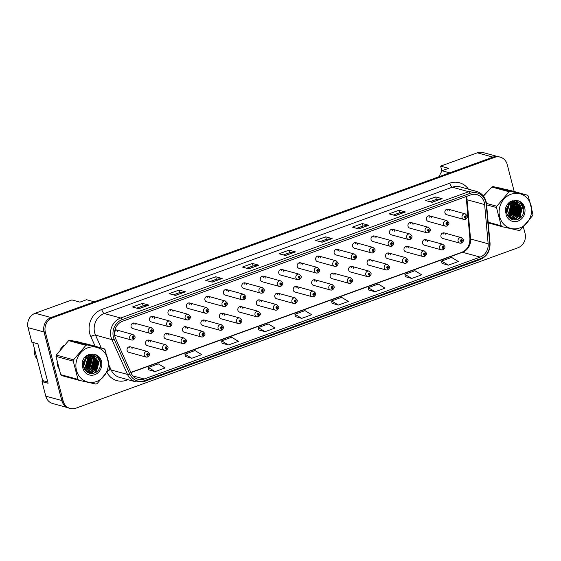 <?xml version="1.0" encoding="UTF-8"?>
<svg xmlns="http://www.w3.org/2000/svg" width="561" height="561" viewBox="0 0 561 561"><rect width="100%" height="100%" fill="white"/><g stroke="black" fill="none" stroke-linecap="round" stroke-linejoin="round"><path stroke-width="0.84" d="M150.586 341.972A2.861 2.574 105.3 0 0 146.274 340.955A2.861 2.574 105.3 0 0 147.333 345.639L164.443 350.33A2.861 2.574 -74.7 0 1 163.391 345.653A2.861 2.574 -74.7 0 1 165.958 344.819L167.879 346.796C168.37 347.834 167.809 348.97 166.203 350.218A1.907 0.68 -112.5 0 0 166.266 348.676A0.954 0.856 105.3 0 0 165.768 346.894A0.954 0.856 105.3 0 0 166.196 348.704L165.67 347.911L166.105 347.427L166.266 348.676M169.043 335.275A2.861 2.574 105.3 0 0 164.738 334.258A2.861 2.574 105.3 0 0 165.79 338.935L182.907 343.634A2.861 2.574 -74.7 0 1 181.848 338.949A2.861 2.574 -74.7 0 1 184.422 338.115L186.343 340.092C186.834 341.13 186.273 342.273 184.66 343.514A1.907 0.68 -112.5 0 0 184.73 341.979A0.954 0.856 105.3 0 0 184.232 340.197A0.954 0.856 105.3 0 0 184.66 342L184.127 341.214L184.562 340.723L184.73 341.979M187.507 328.571A2.861 2.574 105.3 0 0 183.195 327.554A2.861 2.574 105.3 0 0 184.253 332.238L201.371 336.93A2.861 2.574 -74.7 0 1 200.312 332.252A2.861 2.574 -74.7 0 1 202.879 331.418L204.807 333.395C205.298 334.433 204.737 335.569 203.124 336.817A1.907 0.68 -112.5 0 0 203.194 335.275A0.954 0.856 105.3 0 0 202.696 333.493A0.954 0.856 105.3 0 0 203.124 335.303L202.591 334.517L203.026 334.026L203.194 335.275M205.971 321.874A2.861 2.574 105.3 0 0 201.658 320.857A2.861 2.574 105.3 0 0 202.717 325.534L219.835 330.233A2.861 2.574 -74.7 0 1 218.776 325.548A2.861 2.574 -74.7 0 1 221.343 324.714L223.264 326.691C223.755 327.729 223.194 328.872 221.588 330.113A1.907 0.68 -112.5 0 0 221.658 328.578A0.954 0.856 105.3 0 0 221.153 326.797A0.954 0.856 105.3 0 0 221.581 328.599L221.055 327.813L221.49 327.322L221.658 328.578M224.435 315.17A2.861 2.574 105.3 0 0 220.122 314.153A2.861 2.574 105.3 0 0 221.174 318.837L238.292 323.529A2.861 2.574 -74.7 0 1 237.24 318.851A2.861 2.574 -74.7 0 1 239.806 318.017L241.728 319.994C242.219 321.032 241.658 322.175 240.045 323.416A1.907 0.68 -112.5 0 0 240.115 321.874A0.954 0.856 105.3 0 0 239.617 320.1A0.954 0.856 105.3 0 0 240.045 321.902L239.519 321.116L239.954 320.626L240.115 321.874M242.892 308.473A2.861 2.574 105.3 0 0 238.586 307.456A2.861 2.574 105.3 0 0 239.638 312.133L256.756 316.832A2.861 2.574 -74.7 0 1 255.697 312.154A2.861 2.574 -74.7 0 1 258.27 311.32L260.192 313.297C260.683 314.328 260.122 315.471 258.509 316.72A1.907 0.68 -112.5 0 0 258.579 315.177A0.954 0.856 105.3 0 0 258.081 313.396A0.954 0.856 105.3 0 0 258.509 315.205L257.976 314.412L258.411 313.929L258.579 315.177M261.356 301.769A2.861 2.574 105.3 0 0 257.043 300.759A2.861 2.574 105.3 0 0 258.102 305.436L275.22 310.128A2.861 2.574 -74.7 0 1 274.161 305.45A2.861 2.574 -74.7 0 1 276.727 304.616L278.649 306.594C279.14 307.631 278.586 308.774 276.973 310.016A1.907 0.68 -112.5 0 0 277.043 308.473A0.954 0.856 105.3 0 0 276.545 306.699A0.954 0.856 105.3 0 0 276.966 308.501L276.44 307.716L276.875 307.225L277.043 308.473M279.82 295.072A2.861 2.574 105.3 0 0 275.507 294.055A2.861 2.574 105.3 0 0 276.566 298.733L293.676 303.431A2.861 2.574 -74.7 0 1 292.625 298.754A2.861 2.574 -74.7 0 1 295.191 297.919L297.113 299.897C297.603 300.934 297.042 302.07 295.437 303.319A1.907 0.68 -112.5 0 0 295.507 301.776A0.954 0.856 105.3 0 0 295.002 299.995A0.954 0.856 105.3 0 0 295.43 301.804L294.904 301.012L295.338 300.528L295.507 301.776M298.284 288.375A2.861 2.574 105.3 0 0 293.971 287.358A2.861 2.574 105.3 0 0 295.023 292.036L312.14 296.727A2.861 2.574 -74.7 0 1 311.089 292.05A2.861 2.574 -74.7 0 1 313.655 291.215L315.577 293.193C316.067 294.23 315.506 295.374 313.894 296.615A1.907 0.68 -112.5 0 0 313.964 295.079A0.954 0.856 105.3 0 0 313.466 293.298A0.954 0.856 105.3 0 0 313.894 295.1L313.368 294.315L313.795 293.824L313.964 295.079M316.741 281.671A2.861 2.574 105.3 0 0 312.428 280.654A2.861 2.574 105.3 0 0 313.487 285.339L330.604 290.03A2.861 2.574 -74.7 0 1 329.545 285.353A2.861 2.574 -74.7 0 1 332.119 284.518L334.04 286.496C334.531 287.534 333.97 288.67 332.357 289.918A1.907 0.68 -112.5 0 0 332.428 288.375A0.954 0.856 105.3 0 0 331.93 286.594A0.954 0.856 105.3 0 0 332.357 288.403L331.824 287.611L332.259 287.127L332.428 288.375M335.205 274.974A2.861 2.574 105.3 0 0 330.892 273.957A2.861 2.574 105.3 0 0 331.951 278.635L349.068 283.333A2.861 2.574 -74.7 0 1 348.009 278.649A2.861 2.574 -74.7 0 1 350.576 277.814L352.497 279.792C352.988 280.83 352.434 281.973 350.821 283.214A1.907 0.68 -112.5 0 0 350.891 281.678A0.954 0.856 105.3 0 0 350.387 279.897A0.954 0.856 105.3 0 0 350.814 281.699L350.288 280.914L350.723 280.423L350.891 281.678M353.668 268.27A2.861 2.574 105.3 0 0 349.356 267.253A2.861 2.574 105.3 0 0 350.408 271.938L367.525 276.629A2.861 2.574 -74.7 0 1 366.473 271.952A2.861 2.574 -74.7 0 1 369.04 271.117L370.961 273.095C371.452 274.133 370.891 275.269 369.285 276.517A1.907 0.68 -112.5 0 0 369.348 274.974A0.954 0.856 105.3 0 0 368.85 273.193A0.954 0.856 105.3 0 0 369.278 275.002L368.752 274.217L369.187 273.726L369.348 274.974M372.125 261.573A2.861 2.574 105.3 0 0 367.82 260.556A2.861 2.574 105.3 0 0 368.872 265.234L385.989 269.932A2.861 2.574 -74.7 0 1 384.93 265.248A2.861 2.574 -74.7 0 1 387.504 264.42L389.425 266.391C389.916 267.429 389.355 268.572 387.742 269.813A1.907 0.68 -112.5 0 0 387.812 268.277A0.954 0.856 105.3 0 0 387.314 266.496A0.954 0.856 105.3 0 0 387.742 268.305L387.209 267.513L387.644 267.022L387.812 268.277M390.589 254.869A2.861 2.574 105.3 0 0 386.277 253.86A2.861 2.574 105.3 0 0 387.335 258.537L404.453 263.228A2.861 2.574 -74.7 0 1 403.394 258.551A2.861 2.574 -74.7 0 1 405.961 257.716L407.882 259.694C408.38 260.732 407.819 261.875 406.206 263.116A1.907 0.68 -112.5 0 0 406.276 261.573A0.954 0.856 105.3 0 0 405.778 259.799A0.954 0.856 105.3 0 0 406.206 261.601L405.673 260.816L406.108 260.325L406.276 261.573M409.053 248.172A2.861 2.574 105.3 0 0 404.74 247.156A2.861 2.574 105.3 0 0 405.799 251.833L422.917 256.531A2.861 2.574 -74.7 0 1 421.858 251.854A2.861 2.574 -74.7 0 1 424.425 251.019L426.346 252.997C426.837 254.028 426.276 255.171 424.67 256.419A1.907 0.68 -112.5 0 0 424.74 254.876A0.954 0.856 105.3 0 0 424.235 253.095A0.954 0.856 105.3 0 0 424.663 254.904L424.137 254.112L424.572 253.628L424.74 254.876M427.517 241.468A2.861 2.574 105.3 0 0 423.204 240.459A2.861 2.574 105.3 0 0 424.256 245.136L441.374 249.827A2.861 2.574 -74.7 0 1 440.322 245.15A2.861 2.574 -74.7 0 1 442.888 244.315L444.81 246.293C445.301 247.331 444.74 248.474 443.127 249.715A1.907 0.68 -112.5 0 0 443.197 248.172A0.954 0.856 105.3 0 0 442.699 246.398A0.954 0.856 105.3 0 0 443.127 248.2L442.601 247.415L443.029 246.924L443.197 248.172M445.974 234.771A2.861 2.574 105.3 0 0 441.661 233.755A2.861 2.574 105.3 0 0 442.72 238.439L459.838 243.13A2.861 2.574 -74.7 0 1 458.779 238.453A2.861 2.574 -74.7 0 1 461.352 237.619L463.274 239.596C463.765 240.634 463.204 241.77 461.591 243.018A1.907 0.68 -112.5 0 0 461.661 241.475A0.954 0.856 105.3 0 0 461.163 239.694A0.954 0.856 105.3 0 0 461.591 241.503L461.058 240.711L461.493 240.227L461.661 241.475M132.123 348.676A2.861 2.574 105.3 0 0 127.81 347.659A2.861 2.574 105.3 0 0 128.869 352.336L145.986 357.027A2.861 2.574 -74.7 0 1 144.927 352.35A2.861 2.574 -74.7 0 1 147.494 351.516L149.415 353.493C149.906 354.531 149.352 355.674 147.739 356.915A1.907 0.68 -112.5 0 0 147.809 355.372A0.954 0.856 105.3 0 0 147.305 353.598A0.954 0.856 105.3 0 0 147.732 355.401L147.206 354.615L147.641 354.124L147.809 355.372M136.085 324.945A2.861 2.574 105.3 0 0 131.772 323.928A2.861 2.574 105.3 0 0 132.831 328.606L149.948 333.304A2.861 2.574 -74.7 0 1 148.889 328.627A2.861 2.574 -74.7 0 1 151.456 327.792L153.377 329.77C153.868 330.808 153.307 331.944 151.701 333.192A1.907 0.68 -112.5 0 0 151.772 331.649A0.954 0.856 105.3 0 0 151.267 329.868A0.954 0.856 105.3 0 0 151.694 331.677L151.168 330.885L151.603 330.401L151.772 331.649M154.548 318.248A2.861 2.574 105.3 0 0 150.236 317.231A2.861 2.574 105.3 0 0 151.288 321.909L168.405 326.6A2.861 2.574 -74.7 0 1 167.353 321.923A2.861 2.574 -74.7 0 1 169.92 321.088L171.841 323.066C172.332 324.104 171.771 325.247 170.158 326.488A1.907 0.68 -112.5 0 0 170.228 324.952A0.954 0.856 105.3 0 0 169.731 323.171A0.954 0.856 105.3 0 0 170.158 324.973L169.632 324.188L170.06 323.697L170.228 324.952M173.005 311.544A2.861 2.574 105.3 0 0 168.693 310.528A2.861 2.574 105.3 0 0 169.752 315.212L186.869 319.903A2.861 2.574 -74.7 0 1 185.81 315.226A2.861 2.574 -74.7 0 1 188.384 314.391L190.305 316.369C190.796 317.407 190.235 318.543 188.622 319.791A1.907 0.68 -112.5 0 0 188.692 318.248A0.954 0.856 105.3 0 0 188.194 316.467A0.954 0.856 105.3 0 0 188.622 318.276L188.089 317.484L188.524 317L188.692 318.248M191.469 304.847A2.861 2.574 105.3 0 0 187.157 303.831A2.861 2.574 105.3 0 0 188.215 308.508L205.333 313.206A2.861 2.574 -74.7 0 1 204.274 308.522A2.861 2.574 -74.7 0 1 206.841 307.687L208.762 309.665C209.253 310.703 208.699 311.846 207.086 313.087A1.907 0.68 -112.5 0 0 207.156 311.551A0.954 0.856 105.3 0 0 206.651 309.77A0.954 0.856 105.3 0 0 207.079 311.572L206.553 310.787L206.988 310.296L207.156 311.551M209.933 298.143A2.861 2.574 105.3 0 0 205.621 297.127A2.861 2.574 105.3 0 0 206.679 301.811L223.79 306.502A2.861 2.574 -74.7 0 1 222.738 301.825A2.861 2.574 -74.7 0 1 225.305 300.991L227.226 302.968C227.717 304.006 227.156 305.142 225.55 306.39A1.907 0.68 -112.5 0 0 225.62 304.847A0.954 0.856 105.3 0 0 225.115 303.066A0.954 0.856 105.3 0 0 225.543 304.875L225.017 304.09L225.452 303.599L225.62 304.847M228.397 291.447A2.861 2.574 105.3 0 0 224.084 290.43A2.861 2.574 105.3 0 0 225.136 295.107L242.254 299.805A2.861 2.574 -74.7 0 1 241.202 295.121A2.861 2.574 -74.7 0 1 243.769 294.287L245.69 296.264C246.181 297.302 245.62 298.445 244.007 299.686A1.907 0.68 -112.5 0 0 244.077 298.15A0.954 0.856 105.3 0 0 243.579 296.369A0.954 0.856 105.3 0 0 244.007 298.179L243.474 297.386L243.909 296.895L244.077 298.15M246.854 284.743A2.861 2.574 105.3 0 0 242.541 283.733A2.861 2.574 105.3 0 0 243.6 288.41L260.718 293.101A2.861 2.574 -74.7 0 1 259.659 288.424A2.861 2.574 -74.7 0 1 262.225 287.59L264.154 289.567C264.645 290.605 264.084 291.748 262.471 292.989A1.907 0.68 -112.5 0 0 262.541 291.447A0.954 0.856 105.3 0 0 262.043 289.672A0.954 0.856 105.3 0 0 262.471 291.475L261.938 290.689L262.373 290.198L262.541 291.447M265.318 278.046A2.861 2.574 105.3 0 0 261.005 277.029A2.861 2.574 105.3 0 0 262.064 281.706L279.182 286.405A2.861 2.574 -74.7 0 1 278.123 281.727A2.861 2.574 -74.7 0 1 280.689 280.893L282.611 282.87C283.102 283.901 282.548 285.044 280.935 286.292A1.907 0.68 -112.5 0 0 281.005 284.75A0.954 0.856 105.3 0 0 280.5 282.968A0.954 0.856 105.3 0 0 280.928 284.778L280.402 283.985L280.837 283.501L281.005 284.75M283.782 271.342A2.861 2.574 105.3 0 0 279.469 270.332A2.861 2.574 105.3 0 0 280.521 275.009L297.639 279.701A2.861 2.574 -74.7 0 1 296.587 275.023A2.861 2.574 -74.7 0 1 299.153 274.189L301.075 276.166C301.566 277.204 301.005 278.347 299.392 279.588A1.907 0.68 -112.5 0 0 299.462 278.046A0.954 0.856 105.3 0 0 298.964 276.271A0.954 0.856 105.3 0 0 299.392 278.074L298.866 277.288L299.301 276.797L299.462 278.046M302.239 264.645A2.861 2.574 105.3 0 0 297.933 263.628A2.861 2.574 105.3 0 0 298.985 268.305L316.102 273.004A2.861 2.574 -74.7 0 1 315.044 268.326A2.861 2.574 -74.7 0 1 317.617 267.492L319.539 269.469C320.029 270.507 319.468 271.643 317.856 272.891A1.907 0.68 -112.5 0 0 317.926 271.349A0.954 0.856 105.3 0 0 317.428 269.568A0.954 0.856 105.3 0 0 317.856 271.377L317.323 270.584L317.757 270.1L317.926 271.349M320.703 257.948A2.861 2.574 105.3 0 0 316.39 256.931A2.861 2.574 105.3 0 0 317.449 261.608L334.566 266.3A2.861 2.574 -74.7 0 1 333.507 261.622A2.861 2.574 -74.7 0 1 336.074 260.788L337.995 262.765C338.493 263.803 337.932 264.946 336.32 266.187A1.907 0.68 -112.5 0 0 336.39 264.652A0.954 0.856 105.3 0 0 335.892 262.871A0.954 0.856 105.3 0 0 336.312 264.673L335.787 263.887L336.221 263.397L336.39 264.652M339.167 251.244A2.861 2.574 105.3 0 0 334.854 250.227A2.861 2.574 105.3 0 0 335.913 254.911L353.023 259.603A2.861 2.574 -74.7 0 1 351.971 254.925A2.861 2.574 -74.7 0 1 354.538 254.091L356.459 256.068C356.95 257.106 356.389 258.242 354.783 259.491A1.907 0.68 -112.5 0 0 354.854 257.948A0.954 0.856 105.3 0 0 354.349 256.167A0.954 0.856 105.3 0 0 354.776 257.976L354.25 257.183L354.685 256.7L354.854 257.948M357.63 244.547A2.861 2.574 105.3 0 0 353.318 243.53A2.861 2.574 105.3 0 0 354.37 248.207L371.487 252.906A2.861 2.574 -74.7 0 1 370.435 248.221A2.861 2.574 -74.7 0 1 373.002 247.387L374.923 249.365C375.414 250.402 374.853 251.545 373.24 252.787A1.907 0.68 -112.5 0 0 373.31 251.251A0.954 0.856 105.3 0 0 372.813 249.47A0.954 0.856 105.3 0 0 373.24 251.272L372.714 250.487L373.142 249.996L373.31 251.251M376.087 237.843A2.861 2.574 105.3 0 0 371.775 236.826A2.861 2.574 105.3 0 0 372.834 241.511L389.951 246.202A2.861 2.574 -74.7 0 1 388.892 241.525A2.861 2.574 -74.7 0 1 391.466 240.69L393.387 242.668C393.878 243.705 393.317 244.841 391.704 246.09A1.907 0.68 -112.5 0 0 391.774 244.547A0.954 0.856 105.3 0 0 391.276 242.766A0.954 0.856 105.3 0 0 391.704 244.575L391.171 243.79L391.606 243.299L391.774 244.547M394.551 231.146A2.861 2.574 105.3 0 0 390.239 230.129A2.861 2.574 105.3 0 0 391.298 234.807L408.415 239.505A2.861 2.574 -74.7 0 1 407.356 234.821A2.861 2.574 -74.7 0 1 409.923 233.993L411.844 235.964C412.335 237.001 411.781 238.145 410.168 239.393A1.907 0.68 -112.5 0 0 410.238 237.85A0.954 0.856 105.3 0 0 409.733 236.069A0.954 0.856 105.3 0 0 410.161 237.878L409.635 237.086L410.07 236.602L410.238 237.85M413.015 224.442A2.861 2.574 105.3 0 0 408.703 223.432A2.861 2.574 105.3 0 0 409.761 228.11L426.872 232.801A2.861 2.574 -74.7 0 1 425.82 228.124A2.861 2.574 -74.7 0 1 428.387 227.289L430.308 229.267C430.799 230.305 430.238 231.448 428.632 232.689A1.907 0.68 -112.5 0 0 428.695 231.146A0.954 0.856 105.3 0 0 428.197 229.372A0.954 0.856 105.3 0 0 428.625 231.174L428.099 230.389L428.534 229.898L428.695 231.146M431.472 217.745A2.861 2.574 105.3 0 0 427.166 216.728A2.861 2.574 105.3 0 0 428.218 221.406L445.336 226.104A2.861 2.574 -74.7 0 1 444.277 221.427A2.861 2.574 -74.7 0 1 446.851 220.592L448.772 222.57C449.263 223.601 448.702 224.744 447.089 225.992A1.907 0.68 -112.5 0 0 447.159 224.449A0.954 0.856 105.3 0 0 446.661 222.668A0.954 0.856 105.3 0 0 447.089 224.477L446.556 223.685L446.991 223.201L447.159 224.449M449.936 211.048A2.861 2.574 105.3 0 0 445.623 210.031A2.861 2.574 105.3 0 0 446.682 214.709L463.8 219.4A2.861 2.574 -74.7 0 1 462.741 214.723A2.861 2.574 -74.7 0 1 465.307 213.888L467.236 215.866C467.727 216.904 467.166 218.047 465.553 219.288A1.907 0.68 -112.5 0 0 465.623 217.745A0.954 0.856 105.3 0 0 465.125 215.971A0.954 0.856 105.3 0 0 465.553 217.773L465.02 216.988L465.455 216.497L465.623 217.745M43.933 380.919L42.012 381.62L45.771 396.15A11.43 10.294 105.3 0 0 52.741 403.548L67.453 407.581M94.276 301.818L86.583 299.707L79.921 302.127L71.92 299.932L35.266 313.234A11.43 10.294 105.3 0 0 28.05 327.631L31.809 342.154L37.889 343.823L48.092 383.289L42.012 381.62M497.509 156.512L483.091 152.557A11.43 10.294 105.3 0 0 477.285 152.823L440.63 166.126L441.872 170.923M438.961 176.729L441.963 170.74L449.649 172.851M43.737 327.659A11.43 10.294 105.3 0 0 44.046 332.014L61.766 400.533A11.43 10.294 105.3 0 0 63.575 404.348M441.963 170.74L448.625 168.321L440.63 166.126M117.621 331.642A2.861 2.574 105.3 0 0 115.012 329.728M114.949 329.952A2.861 2.574 -74.7 0 1 115.545 331.074M447.082 209.162A2.861 2.574 -74.7 0 1 447.86 210.473M428.625 215.866A2.861 2.574 -74.7 0 1 429.396 217.177M410.161 222.563A2.861 2.574 -74.7 0 1 410.933 223.874M391.697 229.267A2.861 2.574 -74.7 0 1 392.469 230.578M373.233 235.964A2.861 2.574 -74.7 0 1 374.012 237.275M354.776 242.661A2.861 2.574 -74.7 0 1 355.548 243.972M336.312 249.365A2.861 2.574 -74.7 0 1 337.084 250.676M317.849 256.061A2.861 2.574 -74.7 0 1 318.627 257.373M299.392 262.765A2.861 2.574 -74.7 0 1 300.163 264.077M280.928 269.462A2.861 2.574 -74.7 0 1 281.699 270.774M262.464 276.166A2.861 2.574 -74.7 0 1 263.235 277.478M244 282.863A2.861 2.574 -74.7 0 1 244.778 284.175M225.543 289.567A2.861 2.574 -74.7 0 1 226.314 290.871M207.079 296.264A2.861 2.574 -74.7 0 1 207.85 297.575M188.615 302.961A2.861 2.574 -74.7 0 1 189.394 304.272M170.158 309.665A2.861 2.574 -74.7 0 1 170.93 310.976M151.694 316.362A2.861 2.574 -74.7 0 1 152.466 317.673M133.23 323.066A2.861 2.574 -74.7 0 1 134.002 324.377M129.268 346.789A2.861 2.574 -74.7 0 1 130.04 348.101M443.127 232.892A2.861 2.574 -74.7 0 1 443.898 234.203M424.663 239.589A2.861 2.574 -74.7 0 1 425.434 240.9M406.199 246.293A2.861 2.574 -74.7 0 1 406.97 247.604M387.735 252.99A2.861 2.574 -74.7 0 1 388.514 254.301M369.278 259.694A2.861 2.574 -74.7 0 1 370.05 260.998M350.814 266.391A2.861 2.574 -74.7 0 1 351.586 267.702M332.35 273.088A2.861 2.574 -74.7 0 1 333.122 274.399M313.887 279.792A2.861 2.574 -74.7 0 1 314.665 281.103M295.43 286.489A2.861 2.574 -74.7 0 1 296.201 287.8M276.966 293.193A2.861 2.574 -74.7 0 1 277.737 294.504M258.502 299.89A2.861 2.574 -74.7 0 1 259.28 301.201M240.045 306.594A2.861 2.574 -74.7 0 1 240.816 307.905M221.581 313.29A2.861 2.574 -74.7 0 1 222.352 314.602M203.117 319.994A2.861 2.574 -74.7 0 1 203.888 321.299M184.653 326.691A2.861 2.574 -74.7 0 1 185.432 328.003M166.196 333.388A2.861 2.574 -74.7 0 1 166.968 334.7M147.732 340.092A2.861 2.574 -74.7 0 1 148.504 341.404M57.587 365.393A18.296 16.472 105.3 0 0 58.554 368.184A18.296 16.472 105.3 0 1 57.587 365.393A18.296 16.472 105.3 0 1 57.061 362.392A18.296 16.472 105.3 0 0 57.587 365.393M85.882 371.052A18.296 16.472 105.3 0 0 86.198 370.646A18.296 16.472 105.3 0 1 85.882 371.052M86.548 370.162A18.296 16.472 105.3 0 0 88.322 367.076A18.296 16.472 105.3 0 1 86.548 370.162M90.167 359.419A18.296 16.472 105.3 0 0 90.055 356.354A18.296 16.472 105.3 0 1 90.167 359.419M89.963 355.674A18.296 16.472 105.3 0 0 89.879 355.176A18.296 16.472 105.3 0 1 89.963 355.674M89.858 355.057A18.296 16.472 105.3 0 0 89.711 354.328A18.296 16.472 105.3 0 1 89.858 355.057M509.108 217.458A18.296 16.472 105.3 0 0 509.423 217.058A18.296 16.472 105.3 0 1 509.108 217.458M509.774 216.567A18.296 16.472 105.3 0 0 511.548 213.482A18.296 16.472 105.3 0 1 509.774 216.567M513.399 205.831A18.296 16.472 105.3 0 0 513.28 202.759A18.296 16.472 105.3 0 1 513.399 205.831M513.189 202.079A18.296 16.472 105.3 0 0 513.112 201.581A18.296 16.472 105.3 0 1 513.189 202.079M513.084 201.462A18.296 16.472 105.3 0 0 512.936 200.74A18.296 16.472 105.3 0 1 513.084 201.462L512.649 200.796M114.914 336.572A12.195 10.982 -74.7 0 1 122.614 321.222L470.658 194.912A12.195 10.982 -74.7 0 1 476.85 194.632A12.195 10.982 -74.7 0 1 484.641 204.576L488.154 243.797A12.195 10.982 -74.7 0 1 480.104 257.092L144.191 379.005A12.195 10.982 -74.7 0 1 137.992 379.285A12.195 10.982 -74.7 0 1 131.232 373.324L115.594 338.507A12.195 10.982 -74.7 0 1 114.914 336.572M113.42 337.112A13.913 12.524 105.3 0 0 114.192 339.321L129.829 374.145A13.913 12.524 105.3 0 0 144.605 380.617L480.525 258.705A13.913 12.524 105.3 0 0 489.704 243.544L486.191 204.316A13.913 12.524 105.3 0 0 470.237 193.3L122.193 319.602A13.913 12.524 105.3 0 0 113.42 337.112M514.206 191.525L507.228 164.541A11.43 10.294 105.3 0 0 500.258 157.143L498.974 156.792A11.43 10.294 105.3 0 0 493.168 157.059L51.282 317.421A11.43 10.294 105.3 0 0 44.067 331.81L61.878 400.694A11.43 10.294 105.3 0 0 68.856 408.092L70.132 408.443A11.43 10.294 105.3 0 0 75.938 408.177L517.831 247.815A11.43 10.294 105.3 0 0 525.04 233.418L523.385 227.016M429.978 201.729L436.374 199.407L441.886 198.664A3.05 1.122 70.1 0 1 442.096 198.678L435.701 196.925L425.701 200.55L432.103 202.311L442.096 198.678M436.346 199.414L435.701 196.925M393.324 215.031L399.713 212.71L405.231 211.967A3.05 1.122 70.1 0 1 405.442 211.981L399.039 210.228L389.046 213.86L395.442 215.613L405.442 211.981M399.684 212.724L399.039 210.228M356.663 228.334L363.058 226.013L368.57 225.27A3.05 1.122 70.1 0 1 368.78 225.284L362.385 223.53L352.385 227.163L358.788 228.916L368.78 225.284M363.03 226.027L362.385 223.53M320.008 241.637L326.397 239.316L331.916 238.572A3.05 1.122 70.1 0 1 332.126 238.593L325.724 236.833L315.731 240.466L322.126 242.219L332.126 238.593M326.369 239.33L325.724 236.833M136.723 308.15L143.111 305.836L148.63 305.086A3.05 1.122 70.1 0 1 148.84 305.107L142.438 303.354L132.445 306.979L138.84 308.732L148.84 305.107M143.083 305.843L142.438 303.354M173.377 294.848L179.772 292.533L185.284 291.783A3.05 1.122 70.1 0 1 185.495 291.804L179.099 290.051L169.099 293.676L175.502 295.43L185.495 291.804M179.744 292.54L179.099 290.051M210.038 281.545L216.427 279.224L221.946 278.48A3.05 1.122 70.1 0 1 222.156 278.501L215.754 276.748L205.754 280.374L212.156 282.127L222.156 278.501M216.399 279.238L215.754 276.748M246.693 268.242L253.081 265.921L258.6 265.178A3.05 1.122 70.1 0 1 258.81 265.199L252.415 263.439L242.415 267.071L248.811 268.824L258.81 265.199M253.053 265.935L252.415 263.439M283.347 254.939L289.742 252.618L295.254 251.875A3.05 1.122 70.1 0 1 295.465 251.896L289.069 250.136L279.069 253.768L285.472 255.521L295.465 251.896M289.714 252.632L289.069 250.136M79.725 342.371A18.296 16.472 105.3 0 0 78.421 341.944A18.296 16.472 105.3 0 0 75.651 341.46A18.296 16.472 105.3 0 1 78.421 341.944A18.296 16.472 105.3 0 1 79.725 342.371M63.87 345.436A18.296 16.472 105.3 0 0 59.908 350.099A18.296 16.472 105.3 0 1 63.87 345.436M502.951 188.776A18.296 16.472 105.3 0 0 501.646 188.356A18.296 16.472 105.3 0 0 498.876 187.872A18.296 16.472 105.3 0 1 501.646 188.356L501.646 188.356A18.296 16.472 105.3 0 1 502.951 188.776M487.095 191.841A18.296 16.472 105.3 0 0 483.428 196.034A18.296 16.472 105.3 0 1 487.095 191.841M500.258 157.143A11.43 10.294 105.3 0 0 494.451 157.41L52.559 317.771A11.43 10.294 105.3 0 0 45.35 332.161L63.162 401.045A11.43 10.294 105.3 0 0 70.132 408.443M520.874 217.31L520.25 214.884M520.068 214.176L519.388 211.553M519.079 210.368L517.431 203.98M517.277 203.398L517.081 202.626M517.06 202.542L516.562 200.614M368.696 289.995L375.043 291.769L385.035 288.137L378.268 284.027L368.268 287.653L368.703 290.03M405.358 276.692L411.697 278.466L421.697 274.834L414.923 270.725L404.923 274.35L405.365 276.727M442.012 263.382L448.358 265.164L458.351 261.531L451.577 257.422L441.584 261.047L442.019 263.425M258.726 329.903L265.065 331.677L275.065 328.052L268.291 323.935L258.298 327.561L258.733 329.938M222.072 343.206L228.411 344.98L238.411 341.354L231.637 337.238L221.637 340.864L222.079 343.241M185.41 356.508L191.757 358.283L201.75 354.657L194.976 350.541L184.983 354.173L185.418 356.544M148.756 369.811L155.095 371.585L165.095 367.96L158.321 363.844L148.321 367.476L148.763 369.853M332.042 303.298L338.381 305.072L348.381 301.446L341.607 297.33L331.607 300.955L332.049 303.333M301.727 318.375L311.72 314.749L304.953 310.633L294.953 314.258L295.388 316.635L301.727 318.375L294.953 314.258M265.065 331.677L258.298 327.561M228.411 344.98L221.637 340.864M191.757 358.283L184.983 354.173M155.095 371.585L148.321 367.476M338.381 305.072L331.607 300.955M375.043 291.769L368.268 287.653M411.697 278.466L404.923 274.35M448.358 265.164L441.584 261.047M133.118 339.91A1.907 0.68 -112.5 0 0 133.238 339.889A1.907 0.68 -112.5 0 0 133.308 338.346A0.954 0.856 105.3 0 0 132.81 336.572A0.954 0.856 105.3 0 0 133.238 338.374L132.705 337.589L133.139 337.098L133.308 338.346M133.238 338.374A1.907 0.715 72.7 0 1 132.999 339.973L131.484 340.001A2.861 2.574 -74.7 0 1 130.425 335.324A2.861 2.574 -74.7 0 1 132.992 334.489L134.921 336.467C135.411 337.505 134.85 338.648 133.238 339.889M147.732 355.401A1.907 0.715 72.7 0 1 147.501 356.999L145.986 357.027A2.861 2.574 -74.7 0 0 147.326 356.999M147.27 354.741L147.648 354.847M96.499 381.536A17.91 16.129 105.3 0 0 107.803 358.991A17.91 16.129 105.3 0 0 87.775 347.813A17.91 16.129 105.3 0 0 76.478 370.358A17.91 16.129 105.3 0 0 96.499 381.536M78.856 380.274L95.91 384.075A20.582 18.527 105.3 0 0 96.499 383.871A20.582 18.527 105.3 0 0 97.088 383.647L109.416 369.187A20.582 18.527 105.3 0 0 109.725 367.869L104.998 349.608A20.582 18.527 105.3 0 0 104.129 348.725L86.864 343.991L69.809 340.19A20.582 18.527 105.3 0 0 69.22 340.394A20.582 18.527 105.3 0 0 68.631 340.618L56.303 355.078A20.582 18.527 105.3 0 0 55.995 356.396L60.721 374.657A20.582 18.527 105.3 0 0 61.591 375.54L78.856 380.274A20.582 18.527 105.3 0 1 77.979 379.39L73.26 361.13L55.995 356.396M69.809 340.19L87.074 344.924L104.129 348.725M87.074 344.924A20.582 18.527 105.3 0 0 86.485 345.127A20.582 18.527 105.3 0 0 85.896 345.352L68.631 340.618M85.658 370.814L89.858 368.226L92.172 359.832L90.012 355.898M85.454 370.583L89.353 368.086L91.66 359.692L89.718 355.976M86.443 371.599L88.196 371.214L91.892 368.78L94.199 360.386L91.148 355.737M86.247 371.417L87.691 371.073L91.38 368.64L93.694 360.253L90.875 355.758M87.2 372.181L90.23 371.775L93.925 369.341L96.233 360.947L92.235 355.758M87.018 372.055L89.718 371.634L93.414 369.201L95.728 360.807L91.969 355.737M91.997 355.653L87.004 355.646L85.609 356.368M87.684 372.49L92.256 372.329L95.952 369.895L98.266 361.501L92.958 355.877L89.031 356.207L85.651 358.767A8.71 7.847 105.3 0 0 85.812 370.975C88.042 373.24 90.693 373.984 93.785 373.191C104.423 370.47 101.695 352.469 91.555 354.166L86.717 355.443C84.311 357.266 82.776 359.713 82.109 362.785L82.888 368.275A10.652 9.586 105.3 0 0 94.732 374.699A10.652 9.586 105.3 0 0 101.674 362.378A10.652 9.586 105.3 0 0 91.555 354.166M87.628 372.455L91.752 372.188L95.447 369.755L97.754 361.361L92.768 355.814L88.526 356.067M83.596 366.733L86.078 358.163L85.503 356.473M82.222 365.905A8.71 7.847 105.3 0 0 82.719 365.232M83.477 363.872A8.71 7.847 105.3 0 0 84.276 360.954M85.805 357.21L87.221 357.013L85.567 358.023L84.045 357.602M85.567 358.023L85.195 356.796M84.157 368.528L85.798 367.111L88.105 358.717L86.78 355.737M84.003 368.142L85.286 366.971L87.6 358.577L86.471 355.884M84.865 369.818L87.825 367.665L90.139 359.271L88.666 356.109M88.61 356.032L87.979 355.344M84.676 369.524L87.32 367.525L89.634 359.138L87.691 355.422M89.795 355.702L89.122 355.176M88.89 355.029L88.308 354.713M89.508 355.765L88.841 355.197M90.917 355.583L90.209 355.204M89.963 355.099L88.414 354.671M90.644 355.597L89.942 355.176M89.697 355.064L88.491 354.65M91.731 355.618L90.419 355.183L86.787 355.401M82.888 368.275C82.278 364.461 83.203 361.298 85.651 358.767M60.721 374.657L77.979 379.39M56.303 355.078L73.561 359.811A20.582 18.527 105.3 0 0 73.26 361.13M73.561 359.811L85.896 345.352M86.969 356.943L86.878 356.586M85.503 369.061L86.099 368.444L88.911 357.147M88.498 355.891L88.231 355.288M85.826 370.982L86.422 370.569M87.537 369.615L88.126 369.005L90.945 357.701M90.524 356.452L90.265 355.849M90.167 355.639L89.914 355.176M89.844 355.05L89.423 354.391M88.47 372.883L88.834 372.707M89.017 372.616L90.489 371.684M91.604 370.73L92.193 370.12L95.005 358.816M94.592 357.567L93.975 356.277M93.904 356.165L92.334 354.138M90.503 373.437L92.516 372.238M93.631 371.291L94.227 370.674L97.039 359.37M96.625 358.121L93.946 354.314M94.15 373.079L96.254 371.235L99.157 360.288L96.387 355.246M86.576 368.254L89.402 358.304M88.757 355.983L88.435 355.253M85.959 371.13L87.165 370.246M88.61 368.815L91.429 358.865M90.973 357.041L90.468 355.814M90.097 355.12L89.599 354.349M87.376 372.055L89.199 370.807M90.644 369.369L93.463 359.419M93.007 357.595L92.249 355.884M92.13 355.674L91.05 354.173M88.687 372.974L89.171 372.735M89.402 372.609L91.233 371.361M92.67 369.93L95.496 359.98M95.04 358.156L94.283 356.445M94.185 356.277L92.516 354.145M90.833 373.479L93.266 371.922M94.704 370.484L97.53 360.534M97.067 358.71L94.178 354.363M94.907 372.785L96.506 371.305L99.416 360.358L96.885 355.562M84.592 357.476L85.37 357.301M519.724 227.948A17.91 16.129 105.3 0 0 531.029 205.403A17.91 16.129 105.3 0 0 511.001 194.225A17.91 16.129 105.3 0 0 499.704 216.77A17.91 16.129 105.3 0 0 519.724 227.948M488.168 222.219L501.211 225.795A20.582 18.527 105.3 0 0 502.081 226.686L519.135 230.487A20.582 18.527 105.3 0 0 519.724 230.276A20.582 18.527 105.3 0 0 520.313 230.052L532.641 215.592A20.582 18.527 105.3 0 0 532.95 214.281L528.224 196.013A20.582 18.527 105.3 0 0 527.354 195.13L510.089 190.396L493.035 186.596A20.582 18.527 105.3 0 0 492.446 186.799A20.582 18.527 105.3 0 0 491.857 187.023L483.463 196.084M493.035 186.596L510.3 191.329L527.354 195.13M510.3 191.329A20.582 18.527 105.3 0 0 509.711 191.532A20.582 18.527 105.3 0 0 509.122 191.757L491.857 187.023M508.883 217.219L513.084 214.632L515.398 206.238L513.238 202.311M508.68 216.995L512.579 214.491L514.886 206.097L512.943 202.381M509.668 218.005L511.422 217.626L515.117 215.186L517.424 206.799L514.374 202.142M509.472 217.829L510.917 217.486L514.605 215.052L516.919 206.658L514.1 202.163M510.426 218.594L513.455 218.18L517.151 215.747L519.458 207.353L515.461 202.163M510.244 218.467L512.943 218.04L516.639 215.606L518.953 207.212L515.194 202.142M515.222 202.058L510.23 202.058L508.841 202.78M510.91 218.895L515.489 218.734L519.177 216.301L521.492 207.914L516.183 202.283L512.263 202.612L508.876 205.179A8.71 7.847 105.3 0 0 509.037 217.38C511.267 219.653 513.918 220.389 517.011 219.603C527.649 216.883 524.921 198.875 514.781 200.579L509.949 201.848C507.537 203.678 506.001 206.125 505.335 209.19L506.113 214.681A10.652 9.586 105.3 0 0 517.957 221.111A10.652 9.586 105.3 0 0 524.9 208.783A10.652 9.586 105.3 0 0 514.781 200.579M510.854 218.867L514.977 218.601L518.673 216.16L520.98 207.773L515.994 202.226L511.751 202.472M506.821 213.138L509.304 204.569L508.729 202.879M505.447 212.317A8.71 7.847 105.3 0 0 505.945 211.644M506.702 210.277A8.71 7.847 105.3 0 0 507.502 207.36M509.03 203.615L510.447 203.426L508.792 204.428L507.27 204.008M508.792 204.428L508.42 203.201M507.382 214.933L509.023 213.517L511.33 205.123L510.005 202.149M507.228 214.547L508.511 213.376L510.826 204.982L509.697 202.29M508.091 216.223L511.057 214.071L513.364 205.684L511.891 202.514M511.835 202.444L511.204 201.75M507.908 215.936L510.545 213.937L512.859 205.543L510.917 201.827M513.02 202.107L512.347 201.588M512.116 201.434L511.541 201.119M512.733 202.17L512.067 201.609M511.835 201.448L511.394 201.168M514.142 201.995L513.434 201.609M513.189 201.504L511.639 201.083M513.869 202.002L513.168 201.588M512.922 201.469L511.716 201.055M514.956 202.03L513.645 201.588L510.012 201.813M506.113 214.681C505.51 210.873 506.429 207.703 508.876 205.179M502.081 226.686L488.224 222.885M486.464 203.391L496.794 206.224A20.582 18.527 105.3 0 0 496.485 207.535L486.611 204.828M496.794 206.224L509.122 191.757M501.211 225.795L496.485 207.535M510.194 203.355L510.103 202.991M508.736 215.466L509.325 214.856L512.137 203.552M511.723 202.304L511.457 201.701M509.051 217.395L509.647 216.974M510.762 216.027L511.352 215.41L514.171 204.106M513.757 202.858L513.49 202.255M513.392 202.051L513.14 201.588M510.23 218.453L511.681 217.535M512.796 216.581L513.385 215.971L516.197 204.667M515.783 203.419L515.173 202.142M515.096 202.016L514.086 200.593M511.695 219.295L512.06 219.113M512.242 219.021L513.715 218.089M514.83 217.142L515.419 216.525L518.231 205.221M517.817 203.973L517.2 202.689M517.13 202.57L515.559 200.55M513.736 219.849L515.741 218.643M516.856 217.696L517.452 217.086L520.264 205.782M519.851 204.527L517.172 200.719M517.382 219.484L519.479 217.64L522.382 206.693L519.612 201.658M509.802 214.667L512.628 204.716M511.983 202.388L511.66 201.658M509.185 217.542L510.391 216.658M511.835 215.221L514.654 205.27M514.199 203.447L513.694 202.219M513.322 201.525L512.824 200.761M510.601 218.46L512.424 217.212M513.869 215.775L516.688 205.831M516.232 204.008L515.475 202.297M515.356 202.079L514.276 200.586M511.913 219.379L512.396 219.148M512.628 219.021L514.458 217.773M515.896 216.336L518.722 206.385M518.266 204.562L517.508 202.851M517.41 202.689L515.741 200.55M514.058 219.884L516.492 218.327M517.929 216.89L520.755 206.939M520.292 205.123L517.403 200.768M518.133 219.197L519.731 217.71L522.642 206.764L520.11 201.974M507.817 203.888L508.603 203.713M151.694 331.677A1.907 0.715 72.7 0 1 151.463 333.276L149.948 333.304A2.861 2.574 -74.7 0 0 151.288 333.276M151.232 331.018L151.61 331.116M170.158 324.973A1.907 0.715 72.7 0 1 169.927 326.572L168.405 326.6A2.861 2.574 -74.7 0 0 169.752 326.572M188.622 318.276A1.907 0.715 72.7 0 1 188.391 319.875L186.869 319.903A2.861 2.574 -74.7 0 0 188.208 319.875M188.152 317.617L188.531 317.722M207.079 311.572A1.907 0.715 72.7 0 1 206.848 313.178L205.333 313.206A2.861 2.574 -74.7 0 0 206.672 313.171M206.616 310.913L206.995 311.018M34.705 349.741A10.484 9.439 105.3 0 0 37.117 359.061M47.748 381.971L42.678 380.575L32.819 342.434M166.196 348.704A1.907 0.715 72.7 0 1 165.965 350.302L164.443 350.33A2.861 2.574 -74.7 0 0 165.79 350.302M165.726 348.044L166.112 348.15M184.66 342A1.907 0.715 72.7 0 1 184.429 343.598L182.907 343.634A2.861 2.574 -74.7 0 0 184.246 343.598M184.19 341.34L184.569 341.446M203.124 335.303A1.907 0.715 72.7 0 1 202.886 336.902L201.371 336.93A2.861 2.574 -74.7 0 0 202.71 336.902M202.654 334.644L203.033 334.749M225.543 304.875A1.907 0.715 72.7 0 1 225.312 306.474L223.79 306.502A2.861 2.574 -74.7 0 0 225.136 306.474M225.073 304.216L225.459 304.321M244.007 298.179A1.907 0.715 72.7 0 1 243.776 299.777L242.254 299.805A2.861 2.574 -74.7 0 0 243.6 299.777M243.537 297.512L243.916 297.618M262.471 291.475A1.907 0.715 72.7 0 1 262.232 293.073L260.718 293.101A2.861 2.574 -74.7 0 0 262.057 293.073M262.001 290.815L262.38 290.921M221.581 328.599A1.907 0.715 72.7 0 1 221.35 330.205L219.835 330.233A2.861 2.574 -74.7 0 0 221.174 330.205M221.118 327.94L221.497 328.045M240.045 321.902A1.907 0.715 72.7 0 1 239.813 323.501L238.292 323.529A2.861 2.574 -74.7 0 0 239.638 323.501M239.575 321.243L239.954 321.348M258.509 315.205A1.907 0.715 72.7 0 1 258.277 316.804L256.756 316.832A2.861 2.574 -74.7 0 0 258.095 316.804M258.039 314.539L258.418 314.644M280.928 284.778A1.907 0.715 72.7 0 1 280.696 286.376L279.182 286.405A2.861 2.574 -74.7 0 0 280.521 286.376M280.465 284.118L280.844 284.217M299.392 278.074A1.907 0.715 72.7 0 1 299.16 279.673L297.639 279.701A2.861 2.574 -74.7 0 0 298.985 279.673M298.922 277.415L299.301 277.52M317.856 271.377A1.907 0.715 72.7 0 1 317.624 272.976L316.102 273.004A2.861 2.574 -74.7 0 0 317.442 272.976M317.386 270.718L317.764 270.816M336.312 264.673A1.907 0.715 72.7 0 1 336.081 266.272L334.566 266.3A2.861 2.574 -74.7 0 0 335.906 266.272M354.776 257.976A1.907 0.715 72.7 0 1 354.545 259.575L353.023 259.603A2.861 2.574 -74.7 0 0 354.37 259.575M354.314 257.317L354.692 257.422M276.966 308.501A1.907 0.715 72.7 0 1 276.734 310.1L275.22 310.128A2.861 2.574 -74.7 0 0 276.559 310.1M276.503 307.842L276.882 307.947M295.43 301.804A1.907 0.715 72.7 0 1 295.198 303.403L293.676 303.431A2.861 2.574 -74.7 0 0 295.023 303.403M294.96 301.145L295.345 301.243M313.894 295.1A1.907 0.715 72.7 0 1 313.662 296.699L312.14 296.727A2.861 2.574 -74.7 0 0 313.487 296.699M313.424 294.441L313.802 294.546M332.357 288.403A1.907 0.715 72.7 0 1 332.126 290.002L330.604 290.03A2.861 2.574 -74.7 0 0 331.944 290.002M350.814 281.699A1.907 0.715 72.7 0 1 350.583 283.305L349.068 283.333A2.861 2.574 -74.7 0 0 350.408 283.298M350.352 281.04L350.73 281.145M373.24 251.272A1.907 0.715 72.7 0 1 373.009 252.878L371.487 252.906A2.861 2.574 -74.7 0 0 372.834 252.871M391.704 244.575A1.907 0.715 72.7 0 1 391.473 246.174L389.951 246.202A2.861 2.574 -74.7 0 0 391.29 246.174M391.234 243.916L391.613 244.021M410.161 237.878A1.907 0.715 72.7 0 1 409.93 239.477L408.415 239.505A2.861 2.574 -74.7 0 0 409.754 239.477M409.698 237.212L410.077 237.317M428.625 231.174A1.907 0.715 72.7 0 1 428.394 232.773L426.872 232.801A2.861 2.574 -74.7 0 0 428.218 232.773M428.155 230.515L428.541 230.62M447.089 224.477A1.907 0.715 72.7 0 1 446.858 226.076L445.336 226.104A2.861 2.574 -74.7 0 0 446.682 226.076M446.619 223.818L446.998 223.916M465.553 217.773A1.907 0.715 72.7 0 1 465.314 219.372L463.8 219.4A2.861 2.574 -74.7 0 0 465.139 219.372M465.083 217.114L465.462 217.219M369.278 275.002A1.907 0.715 72.7 0 1 369.047 276.601L367.525 276.629A2.861 2.574 -74.7 0 0 368.872 276.601M368.808 274.343L369.187 274.448M387.742 268.305A1.907 0.715 72.7 0 1 387.511 269.904L385.989 269.932A2.861 2.574 -74.7 0 0 387.328 269.904M387.272 267.639L387.651 267.744M406.206 261.601A1.907 0.715 72.7 0 1 405.968 263.2L404.453 263.228A2.861 2.574 -74.7 0 0 405.792 263.2M405.736 260.942L406.115 261.047M424.663 254.904A1.907 0.715 72.7 0 1 424.432 256.503L422.917 256.531A2.861 2.574 -74.7 0 0 424.256 256.503M424.2 254.245L424.579 254.343M443.127 248.2A1.907 0.715 72.7 0 1 442.895 249.799L441.374 249.827A2.861 2.574 -74.7 0 0 442.72 249.799M442.657 247.541L443.036 247.646M461.591 241.503A1.907 0.715 72.7 0 1 461.359 243.102L459.838 243.13A2.861 2.574 -74.7 0 0 461.177 243.102M461.121 240.844L461.5 240.942M477.285 152.823L492.972 157.129M45.771 396.15L61.766 400.533M28.05 327.631L44.046 332.014M35.266 313.234L50.96 317.54M484.641 204.576L467.047 199.744A12.195 10.982 105.3 0 0 466.696 197.696A12.195 10.982 105.3 0 0 466.317 196.49M480.104 257.092L462.509 252.268A12.195 10.982 105.3 0 0 470.56 238.972L467.047 199.744A6.858 1.143 174.9 0 1 466.408 199.337L465.882 196.645M95.167 346.263L90.784 336.502A19.053 17.16 -74.7 0 1 101.744 309.497L449.789 183.188A3.808 1.395 -109.9 0 0 452.32 187.213L104.276 313.522A15.245 13.723 105.3 0 0 94.655 332.708A15.245 13.723 105.3 0 0 95.503 335.127L101.253 347.932M449.789 183.188A19.053 17.16 -74.7 0 1 468.393 189.148M460.062 186.862A15.245 13.723 105.3 0 0 452.32 187.213L468.701 191.708A15.245 13.723 -74.7 0 1 476.443 191.357L460.062 186.862M144.605 380.617A3.808 1.395 -109.9 0 1 144.086 381.536L135.972 381.887A15.245 13.723 -74.7 0 1 127.522 374.446L111.884 339.622A15.245 13.723 -74.7 0 1 111.036 337.203A15.245 13.723 -74.7 0 1 120.657 318.017A3.808 1.395 70.1 0 1 122.193 319.602M114.192 339.321A3.808 1.122 -24.2 0 1 111.884 339.622L95.503 335.127A3.808 1.122 155.8 0 0 90.784 336.502M480.525 258.705A3.808 1.395 70.1 0 1 480.006 259.624C486.899 256.552 490.244 251.09 490.048 243.236L486.534 204.015C485.672 197.514 482.306 193.293 476.443 191.357M109.479 366.256L111.141 369.951L127.522 374.446A3.808 1.122 -24.2 0 0 129.829 374.145M470.237 193.3A3.808 1.395 -109.9 0 0 468.701 191.708L120.657 318.017L104.276 313.522A3.808 1.395 -109.9 0 1 101.744 309.497M128.006 379.706L126.66 380.197A19.053 17.16 -74.7 0 1 107.032 372.567M494.451 157.41L493.168 157.059M52.559 317.771L51.282 317.421M45.35 332.161L44.067 331.81M63.162 401.045L61.878 400.694M108.652 370.316A3.808 1.122 155.8 0 1 111.141 369.951A15.245 13.723 105.3 0 0 119.591 377.399L135.972 381.887M126.477 379.285A3.808 1.395 -109.9 0 0 126.66 380.197M488.154 243.797L470.56 238.972A6.858 1.143 174.9 0 1 469.922 238.558L466.408 199.337M144.191 379.005L132.81 375.884M130.909 372.609L462.509 252.268A6.858 2.517 -109.9 0 0 461.836 252.275C467.236 249.918 469.936 245.346 469.922 238.558M295.254 251.875L285.325 255.479M258.6 265.178L248.663 268.782M221.946 278.48L212.009 282.085M185.284 291.783L175.355 295.395M148.63 305.086L138.693 308.697M331.916 238.572L321.979 242.177M368.57 225.27L358.64 228.874M405.231 211.967L395.295 215.571M441.886 198.664L431.956 202.269M132.824 339.973A2.861 2.574 -74.7 0 1 131.484 340.001L114.675 335.394M144.086 381.536L480.006 259.624M130.818 372.406L461.836 252.275M115.882 329.798L132.992 334.489M130.376 346.824L147.494 351.516M88.708 354.699L89.213 354.84M90.735 355.26L91.247 355.401M92.768 355.814L93.28 355.955M511.934 201.111L512.438 201.252M513.96 201.665L514.472 201.806M515.994 202.226L516.506 202.36M134.338 323.094L151.456 327.792M152.802 316.397L169.92 321.088M171.266 309.693L188.384 314.391M189.723 302.996L206.841 307.687M148.84 340.12L165.958 344.819M167.304 333.423L184.422 338.115M185.768 326.719L202.879 331.418M208.187 296.292L225.305 300.991M226.651 289.595L243.769 294.287M245.115 282.898L262.225 287.59M204.225 320.022L221.343 324.714M222.689 313.326L239.806 318.017M241.153 306.622L258.27 311.32M263.572 276.194L280.689 280.893M282.036 269.497L299.153 274.189M300.5 262.793L317.617 267.492M318.964 256.096L336.074 260.788M337.42 249.393L354.538 254.091M259.61 299.925L276.727 304.616M278.074 293.221L295.191 297.919M296.538 286.524L313.655 291.215M315.002 279.82L332.119 284.518M333.458 273.123L350.576 277.814M355.884 242.696L373.002 247.387M374.348 235.999L391.466 240.69M392.805 229.295L409.923 233.993M411.269 222.598L428.387 227.289M429.733 215.894L446.851 220.592M448.197 209.197L465.307 213.888M351.922 266.426L369.04 271.117M370.386 259.722L387.504 264.42M388.85 253.025L405.961 257.716M407.307 246.321L424.425 251.019M425.771 239.624L442.888 244.315M444.235 232.92L461.352 237.619"/></g></svg>
